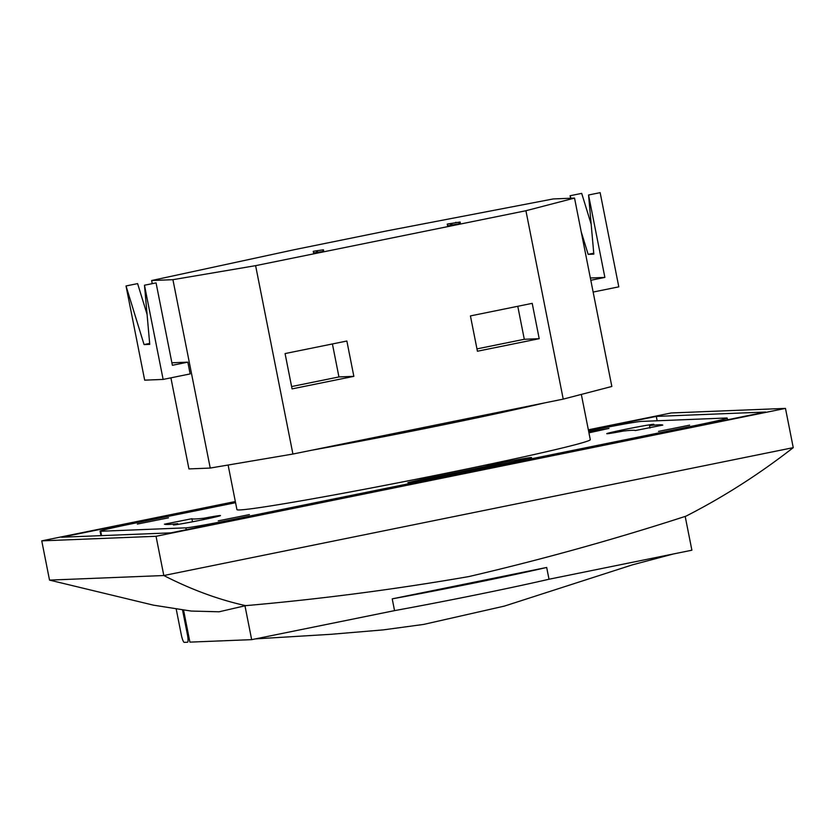 <?xml version="1.0" encoding="UTF-8"?>
<svg xmlns="http://www.w3.org/2000/svg" width="835" height="835" viewBox="0 0 835 835"><rect width="100%" height="100%" fill="white"/><g stroke="black" fill="none" stroke-linecap="round" stroke-linejoin="round"><path stroke-width="1.25" d="M245.647 605.646C218.613 599.666 191.34 589.625 163.817 575.534L793.25 447.643C759.088 474.27 723.298 497.128 685.869 516.207L685.869 516.197C614.32 539.4 541.967 559.523 468.821 576.578C394.871 589.406 320.483 599.092 245.657 605.646L219.083 611.794L191.142 611.053L153.473 605.166L49.526 580.106L41.75 540.861L235.334 501.532M477.422 351.232L470.429 315.912L532.208 303.355L539.212 338.686L477.422 351.232M255.614 265.655L525.925 210.733L563.228 399.12L611.836 386.469L574.532 198.083L553.24 198.939L387.419 230.773L294.734 249.602L151.636 280.529L172.929 279.683L210.232 468.059L292.918 454.042L255.614 265.655L172.929 279.683M292.918 454.042L563.228 399.12M292.062 388.891L285.069 353.57L346.859 341.024L353.852 376.345L292.062 388.891M203.98 519.495L203.73 518.243A24.017 0.668 -11.2 0 1 220.471 515.581A24.017 0.668 -11.2 0 1 197.05 520.904A24.017 0.668 -11.2 0 1 173.356 524.902A24.017 0.668 -11.2 0 1 177.719 523.639L177.876 524.411M192.52 521.781L191.904 518.712L164.443 524.171A254.153 7.097 -11.2 0 0 177.719 523.639M191.904 518.712A226.139 6.315 -11.2 0 0 203.73 518.243M485.594 467.318L485.427 466.514A24.017 0.668 -11.2 0 1 511.364 460.899A24.017 0.668 -11.2 0 1 531.54 457.58A24.017 0.668 -11.2 0 1 518.838 460.711A24.017 0.668 -11.2 0 1 494.33 465.502A254.153 7.097 -11.2 0 1 422.072 480.188L407.866 482.599L421.143 479.572A226.139 6.315 -11.2 0 0 485.427 466.514M662.802 425.098L635.32 430.547A226.139 6.315 -11.2 0 0 623.505 431.027A24.017 0.668 -11.2 0 1 606.753 433.689A24.017 0.668 -11.2 0 1 630.185 428.365A24.017 0.668 -11.2 0 1 653.868 424.357A24.017 0.668 -11.2 0 1 649.505 425.62A254.153 7.097 -11.2 0 1 662.792 425.088L662.792 425.088M249.415 514.6L218.269 520.842L249.415 514.6M689.637 425.151L658.481 431.403L689.637 425.151M168.482 517.836L137.337 524.077L168.482 517.836M588.946 432.822L608.966 428.418L588.779 431.977M228.112 465.032L236.931 509.611A180.109 5.031 -11.2 0 0 239.843 509.934A180.109 5.031 -11.2 0 0 430.14 476.461A180.109 5.031 -11.2 0 0 590.293 439.648L581.337 394.412M235.564 502.701L132.233 523.691A40.028 1.117 -11.2 0 0 100.064 531.185A40.028 1.117 -11.2 0 0 100.711 531.258L185.902 527.845A40.028 1.117 -11.2 0 0 231.608 519.714L695.002 425.568A40.028 1.117 -11.2 0 0 727.16 418.074A40.028 1.117 -11.2 0 0 726.523 418.001L641.332 421.414A40.028 1.117 -11.2 0 0 595.616 429.545L588.581 430.975M312.05 450.159A180.109 5.031 -11.2 0 0 544.096 403.013M170.904 377.837L188.94 468.915L210.232 468.059M171.885 362.797L187.833 362.15L190.161 373.923L163.128 379.424L144.674 380.155L126.022 285.967L137.608 283.608L147.075 314.367M151.636 280.529L152.252 283.649M460.429 223.603L460.116 222.037L460.419 223.603L452.09 224.98M460.419 223.603L459.594 222.162L459.908 223.728M459.594 222.162L449.126 223.822L451.818 223.717L452.132 225.283L450.837 225.554L447.55 225.68L448.113 225.544L447.55 225.68L447.236 224.114L447.55 225.68M451.818 223.717L452.152 225.293L451.735 223.749L451.61 225.408M323.448 249.801L322.874 249.936L323.187 251.502L323.761 251.366L323.448 249.801L314.545 251.074L323.448 249.801L323.761 251.366L313.563 252.901L314.085 252.775L313.25 251.335L313.563 252.901M574.532 198.083L525.925 210.733M570.597 198.239L570.107 195.734L570.869 198.229M591.159 224.145L581.692 193.386L570.107 195.734M590.804 280.278L604.874 277.418L590.355 278.003M593.142 292.052L618.798 286.843L600.146 192.645L588.56 195.004L604.874 277.418M581.223 231.848L588.153 254.351L593.831 254.122L588.56 195.004M593.748 253.214L588.153 254.351M126.022 285.967L144.069 344.584L149.747 344.354L144.476 285.226L156.061 282.877L172.386 365.292L187.833 362.15M144.069 344.584L149.663 343.446M144.476 285.226L163.128 379.424M235.407 501.918L61.613 537.229L170.935 532.855L765.622 412.031L656.289 416.404L588.424 430.192M657.155 420.777L656.289 416.404M588.341 429.806L671.183 412.97L785.474 408.398L156.041 536.289L163.817 575.534L49.526 580.106M793.25 447.643L785.474 408.398M156.041 536.289L41.75 540.861M649.985 428.031L649.505 425.62M517.773 306.299L524.296 339.281L539.212 338.686M524.296 339.281L476.962 348.894M332.413 343.957L338.947 376.94L353.852 376.345M338.947 376.94L291.603 386.553M182.5 609.769L187.364 634.318A8.006 1.399 -101.5 0 1 187.531 642.219A8.006 1.399 -101.5 0 0 187.531 642.219L184.232 642.355A8.006 1.399 -101.5 0 1 181.258 634.558L176.154 608.788M313.25 251.335L313.772 251.21M316.538 251.199L316.851 252.775M317.352 251.053L317.665 252.629M451.297 223.843L447.8 223.978L460.116 222.026M455.534 222.423L456.056 222.298M447.236 224.114L447.8 223.978M450.524 223.978L450.837 225.554M450.817 223.937L451.13 225.502M458.895 222.287L459.208 223.853M459.229 222.225L459.542 223.801M394.684 610.604L251.669 639.652L244.979 605.845M685.191 516.406L691.891 550.213L548.908 579.26M394.548 610.625L392.22 598.852L546.685 567.466L549.012 579.24A128.36 3.58 -11.2 0 1 394.548 610.625M251.669 639.652L189.91 642.125L183.533 609.926M392.22 598.852A128.36 3.58 -11.2 0 0 546.685 567.466M421.289 480.344L421.143 479.572M231.608 519.714L231.765 520.497M695.158 426.351L695.002 425.568M100.711 531.258L101.578 535.632M186.278 529.745L185.902 527.845M187.364 634.318L188.324 634.12M100.951 535.663L100.064 531.185M727.504 419.775L727.16 418.074M673.428 553.96L632.366 564.857L504.455 606.085L423.669 624.413L383.223 629.893L330.629 634.329L255.51 638.879"/></g></svg>
